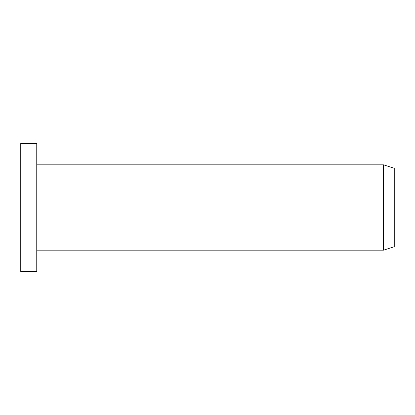 <?xml version="1.0" encoding="UTF-8"?>
<svg xmlns="http://www.w3.org/2000/svg" width="415" height="415" viewBox="0 0 415 415"><rect width="100%" height="100%" fill="white"/><g stroke="black" fill="none" stroke-linecap="round" stroke-linejoin="round"><path stroke-width="0.31" stroke-dasharray="2.08 1.56" d="M36.759 250.188L36.759 164.812L36.759 250.188M20.75 143.471L20.75 271.529M36.759 143.471L36.759 271.529M383.579 164.812L383.579 250.188M394.25 246.718L394.25 168.282"/><path stroke-width="0.62" d="M383.579 164.812L394.25 168.282L394.25 246.718L383.579 250.188L383.579 164.812L36.759 164.812M383.579 250.188L36.759 250.188M36.759 271.529L36.759 143.471L20.75 143.471L20.75 271.529L36.759 271.529"/></g></svg>

